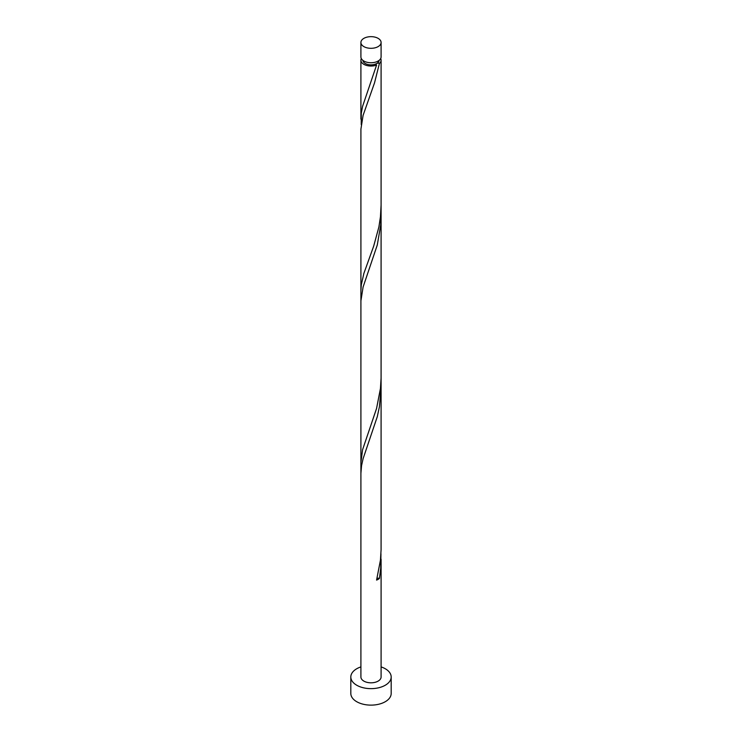 <?xml version="1.0" encoding="UTF-8"?>
<svg xmlns="http://www.w3.org/2000/svg" width="742" height="742" viewBox="0 0 742 742"><rect width="100%" height="100%" fill="white"/><g stroke="black" fill="none" stroke-linecap="round" stroke-linejoin="round"><path stroke-width="1.11" d="M363.868 46.607A10.091 5.825 0 0 0 374.858 47.868A10.091 5.825 0 0 0 381.091 42.479A10.091 5.825 0 0 0 378.132 38.361A10.091 5.825 0 0 0 367.142 37.1A10.091 5.825 0 0 0 360.909 42.479A10.091 5.825 0 0 0 363.868 46.607M381.091 42.479L381.091 56.911A10.091 5.825 180 0 1 374.858 62.3A10.091 5.825 180 0 1 363.868 61.039A10.091 5.825 180 0 1 360.909 56.911L360.909 42.479M379.069 60.417A8.069 4.665 180 0 1 376.713 63.506A8.069 4.665 180 0 1 365.287 63.506A8.069 4.665 180 0 1 362.931 60.417M360.909 666.9A20.182 11.649 0 0 0 350.818 676.992A20.182 11.649 0 0 0 356.726 685.228A20.182 11.649 0 0 0 378.726 687.76A20.182 11.649 0 0 0 391.182 676.992A20.182 11.649 0 0 0 385.274 668.746A20.182 11.649 0 0 0 381.091 666.9M350.818 676.992L350.818 693.473A20.182 11.649 0 0 0 356.726 701.709A20.182 11.649 0 0 0 378.726 704.241A20.182 11.649 0 0 0 391.182 693.473L391.182 676.992M380.683 58.562A10.091 5.825 180 0 1 381.091 60.213A10.091 5.825 180 0 1 379.412 63.432A2.022 1.169 0 0 0 376.713 63.506A2.022 1.169 0 0 0 376.138 64.174A2.022 1.169 0 0 0 376.574 65.064A10.091 5.825 180 0 1 363.868 64.331A10.091 5.825 180 0 1 360.909 60.213A10.091 5.825 180 0 1 361.317 58.562M376.574 65.064L362.588 106.347L361.28 113.276L361.233 124.591M381.091 60.213L381.082 378.058L380.451 388.428L376.574 408.415L362.588 449.698L360.909 462.47L360.918 129.136L363.098 115.335L374.534 82.835L379.412 63.432M381.091 204.959L380.451 216.757L378.902 226.922L373.699 246.084L363.868 273.446L361.28 284.947L360.909 290.799M360.909 462.47L361.233 467.933M380.952 210.422L380.72 224.863L377.279 245.027L363.098 287.015L360.918 300.807L360.909 473.405L361.549 465.679L363.098 458.686L377.279 416.707L379.412 406.774L381.091 387.565L381.082 549.729L380.451 560.099L376.574 580.086A10.091 5.825 180 0 0 379.412 578.454L380.72 568.205L380.952 553.773M360.909 473.405L360.909 676.992A10.091 5.825 0 0 0 363.868 681.11A10.091 5.825 0 0 0 374.858 682.371A10.091 5.825 0 0 0 381.091 676.992L381.091 559.245M377.038 578.37A2.022 1.169 180 0 1 379.412 578.454M360.909 60.213L360.909 119.119M381.091 215.894L381.091 387.565"/></g></svg>
